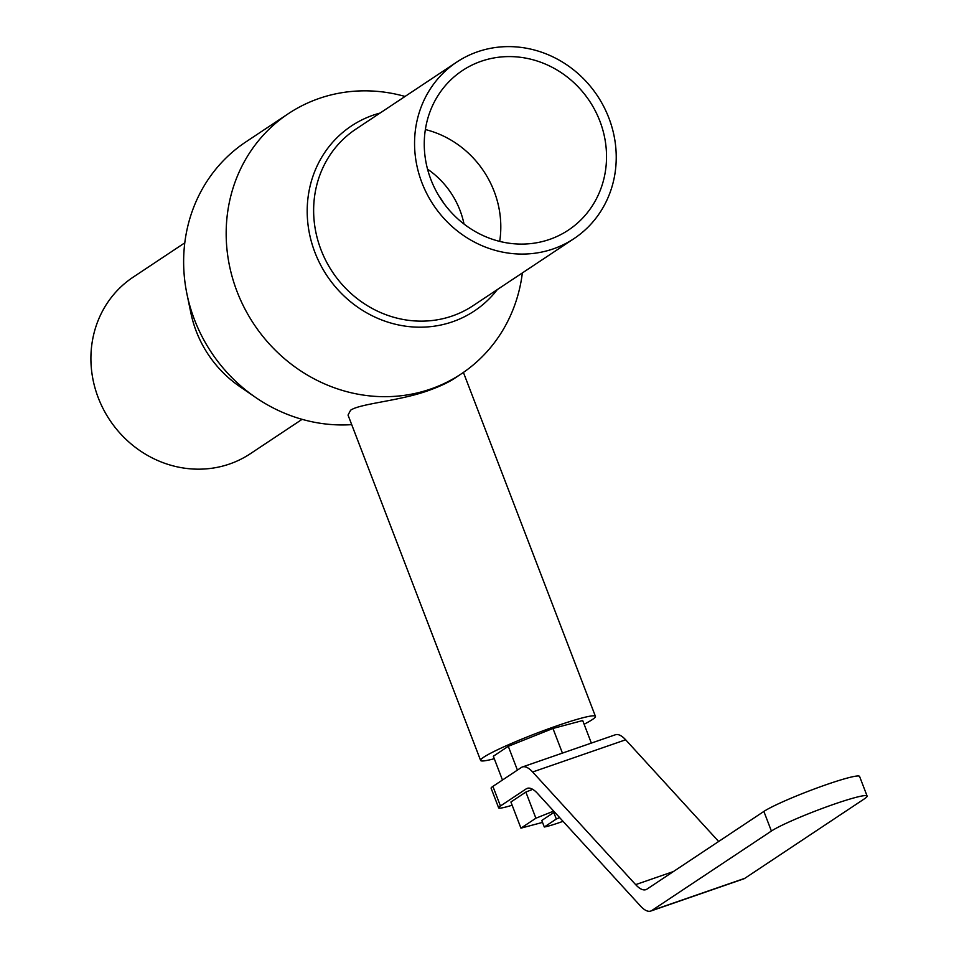 <?xml version="1.0" encoding="UTF-8"?>
<svg xmlns="http://www.w3.org/2000/svg" width="959" height="959" viewBox="0 0 959 959"><rect width="100%" height="100%" fill="white"/><g stroke="black" fill="none" stroke-linecap="round" stroke-linejoin="round"><path stroke-width="1.44" d="M563.041 821.324A28.111 2.421 -21 0 1 544.304 827.006L541.787 820.46L553.799 812.489L556.304 819.022A28.111 2.421 -21 0 1 559.648 817.619M553.799 812.489A28.111 2.421 -21 0 1 554.626 812.129M544.304 827.006L556.304 819.022M542.542 822.402L520.941 828.156L510.907 802L525.856 792.062L535.889 818.219L553.691 811.11M525.856 792.062L532.701 789.329M520.941 828.156L535.889 818.219M492.914 786.38A35.147 3.033 159 0 0 491.116 788.238L498.644 807.85A35.147 3.033 -21 0 1 500.442 805.992L492.914 786.38L521.336 767.488A35.147 12.599 70.9 0 1 522.391 766.972A35.147 12.599 70.9 0 1 532.641 771.995L635.649 884.63A35.147 12.599 -109.1 0 0 645.898 889.652A35.147 12.599 -109.1 0 0 646.953 889.137L763.867 811.434L771.396 831.045A52.709 4.543 -21 0 1 825.303 807.31A52.709 4.543 -21 0 1 867.116 796.054A52.709 4.543 -21 0 1 864.407 798.835L744.807 878.324L651.796 910.523A35.147 12.599 70.9 0 1 650.753 911.05A35.147 12.599 70.9 0 1 640.492 906.027L537.484 793.393A35.147 12.599 -109.1 0 0 527.234 788.358A35.147 12.599 -109.1 0 0 526.179 788.885L500.442 805.992M512.142 805.224A35.147 3.033 -21 0 1 498.644 807.85M718.651 841.487L625.652 739.797A35.147 12.599 -109.1 0 0 615.402 734.762L522.391 766.972M650.753 911.05L743.764 878.852A35.147 12.599 -109.1 0 0 744.807 878.324M771.396 831.045L651.796 910.523M867.116 796.054L859.588 776.442A52.709 4.543 159 0 0 817.775 787.699A52.709 4.543 159 0 0 763.867 811.434M502.468 780.027L493.334 756.243L508.282 746.306L552.959 728.456L582.7 720.545L591.355 743.093M508.282 746.306L517.416 770.089M552.959 728.456L562.43 753.103M494.293 758.713A61.496 5.298 -21 0 1 480.603 760.427A61.496 5.298 -21 0 1 483.756 757.178A61.496 5.298 -21 0 1 546.654 729.487A61.496 5.298 -21 0 1 595.431 716.349A61.496 5.298 -21 0 1 584.115 724.237M480.603 760.427L348.033 415.067L350.586 410.236C360.14 403.511 399.304 401.066 428.217 390.637C439.929 386.453 448.92 382.209 455.225 377.906L461.303 373.854A156.209 145.217 56.4 0 0 522.355 272.943M405.046 96.451A156.209 145.217 56.4 0 0 288.371 113.665L245.84 141.932A156.209 145.217 56.4 0 0 186.981 294.185A156.209 145.217 56.4 0 0 255.597 397.422A156.209 145.217 56.4 0 0 351.701 424.645M288.371 113.665A156.209 145.217 56.4 0 0 244.557 308.259A156.209 145.217 56.4 0 0 430.603 389.054A156.209 145.217 56.4 0 0 461.303 373.854M443.705 203.14A70.283 65.332 56.4 0 0 438.958 195.996M184.787 242.843L133.097 277.199A105.958 98.501 56.4 0 0 103.38 409.193A105.958 98.501 56.4 0 0 229.573 464A105.958 98.501 56.4 0 0 250.395 453.691L302.085 419.335M186.981 294.185L190.901 313.09A111.076 103.248 56.4 0 0 239.69 386.501L255.597 397.422M380.052 113.066A111.076 103.248 56.4 0 0 313.617 248.825A111.076 103.248 56.4 0 0 452.564 321.768A111.076 103.248 56.4 0 0 497.349 289.558M456.748 62.095L355.825 129.165A105.958 98.501 56.4 0 0 326.108 261.16A105.958 98.501 56.4 0 0 452.312 315.967A105.958 98.501 56.4 0 0 473.123 305.657L574.045 238.587A105.958 98.501 56.4 0 0 597.421 95.816A105.958 98.501 56.4 0 0 456.748 62.095A105.958 98.501 56.4 0 0 427.031 194.09A105.958 98.501 56.4 0 0 553.223 248.896A105.958 98.501 56.4 0 0 574.045 238.587M549.591 239.414A95.768 89.019 56.4 0 0 568.399 230.1A95.768 89.019 56.4 0 0 589.533 101.067A95.768 89.019 56.4 0 0 462.382 70.582A95.768 89.019 56.4 0 0 435.53 189.882A95.768 89.019 56.4 0 0 549.591 239.414M499.699 241.392A95.768 89.019 56.4 0 0 425.364 129.549M464.024 224.058A82.75 76.924 56.4 0 0 427.546 169.168M528.385 788.118L526.179 788.885M673.386 871.563L635.649 884.63M625.652 739.797L532.641 771.995M595.431 716.349L463.413 372.428"/></g></svg>
